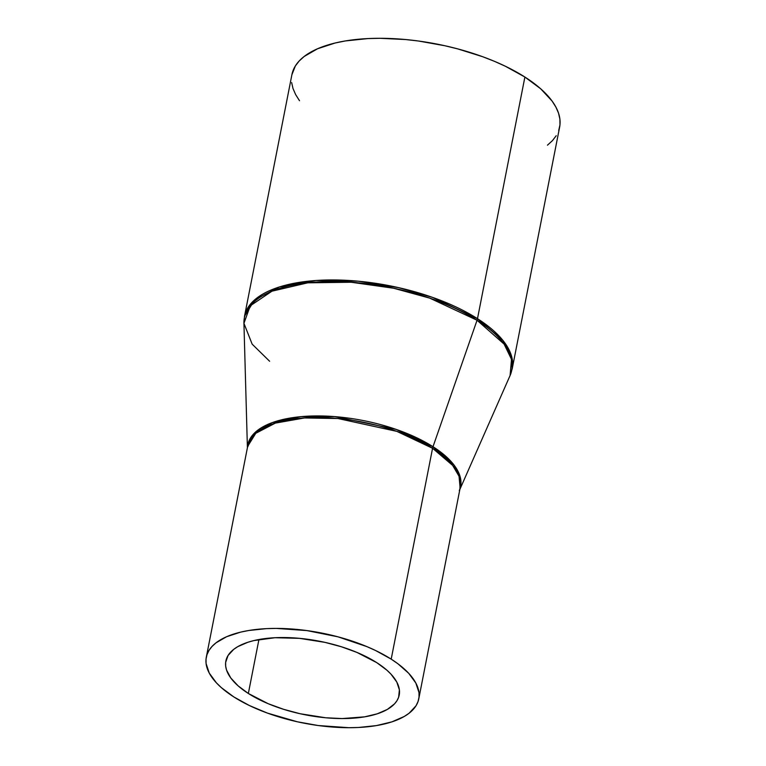 <?xml version="1.0" encoding="UTF-8"?>
<svg xmlns="http://www.w3.org/2000/svg" width="766" height="766" viewBox="0 0 766 766"><rect width="100%" height="100%" fill="white"/><g stroke="black" fill="none" stroke-linecap="round" stroke-linejoin="round"><path stroke-width="1.15" d="M248.347 693.479A88.339 37.477 11.1 0 1 225.855 661.048A88.339 37.477 11.1 0 1 284.445 637.542A88.339 37.477 11.1 0 1 376.728 662.628L386.945 670.231L391.005 674.166L396.817 682.104L399.392 689.888L398.636 697.223L397.008 700.631L394.567 703.82L387.347 709.421L377.245 713.816L364.664 716.842L342.201 718.565L325.684 717.771L300.157 713.74L283.592 709.316L268.148 703.686L248.347 693.479L238.13 685.867L230.767 677.967L226.554 670.068L225.673 666.209L225.635 662.466L228.067 655.476L233.735 649.348L237.728 646.676L247.83 642.281L253.833 640.587L274.994 637.724L299.391 638.337L324.918 642.358L341.473 646.791L356.918 652.412L376.728 662.628A88.339 37.477 11.1 0 1 399.22 695.059A88.339 37.477 11.1 0 1 340.631 718.556A88.339 37.477 11.1 0 1 248.347 693.479L258.937 639.514L248.347 693.479M391.196 659.143A108.255 45.922 11.1 0 1 418.763 698.889A108.255 45.922 11.1 0 1 346.96 727.69A108.255 45.922 11.1 0 1 233.869 696.955A108.255 45.922 11.1 0 1 206.303 657.209A108.255 45.922 11.1 0 1 278.106 628.417A108.255 45.922 11.1 0 1 391.196 659.143L432.57 448.282L391.196 659.143L375.656 650.554L366.933 646.638L337.978 636.824L306.831 630.571L276.181 628.398L266.53 628.627L248.653 630.514L240.601 632.142L226.631 636.709L215.974 642.865L212.01 646.475L209.022 650.382L207.021 654.557L206.044 658.952L206.092 663.538L209.252 673.084L216.376 682.812L221.345 687.638L233.869 696.955L249.419 705.543L267.391 713.089L297.361 721.792L318.244 725.536L348.894 727.7L358.536 727.47L376.412 725.593L391.838 721.888L404.209 716.497L409.101 713.232L416.053 705.725L418.045 701.551L419.031 697.146L418.983 692.56L415.823 683.023L408.699 673.285L397.87 663.739L391.196 659.143M459.284 490.728L460.136 488.028A108.255 45.922 -168.9 0 0 432.57 448.282L396.865 431.373L337.93 418.523L304.485 417.968L275.348 423.11L255.758 433.307L247.677 446.348A108.255 45.922 -168.9 0 1 319.479 417.547A108.255 45.922 -168.9 0 1 432.57 448.282A8.656 5.333 122.5 0 1 433.001 446.722A8.656 5.333 -57.5 0 0 432.57 448.282L452.658 465.412L459.035 476.26L460.136 488.028L418.763 698.889M247.475 447.363L253.766 433.757L272.064 422.688L300.904 416.666L335.01 416.637L396.099 429.381L433.001 446.722A108.427 45.998 11.1 0 1 459.935 489.043L460.098 476.586L453.979 464.962L433.001 446.722L477.055 320.245L433.001 446.722A108.427 45.998 11.1 0 0 316.885 415.928A108.427 45.998 11.1 0 0 247.475 447.363M291.913 74.666L295.341 65.991L299.113 61.069L304.102 56.531L317.536 48.765L335.135 43.011L345.284 40.952L367.814 38.587L379.965 38.3L405.482 39.526L418.59 41.029L444.893 45.749L457.829 48.919L482.666 56.713L494.309 61.27L505.301 66.211L524.892 77.04A136.405 57.862 -168.9 0 1 559.63 127.118L512.215 368.762L510.826 353.94L502.802 340.267L477.486 318.685A136.405 57.862 11.1 0 1 512.215 368.762L510.079 375.541A136.233 57.785 -168.9 0 0 477.055 320.245L504.114 344.106L511.506 359.34L510.079 375.541L459.868 489.407M477.486 318.685A8.656 5.333 122.5 0 1 477.055 320.245A8.656 5.333 -57.5 0 0 477.486 318.685L524.892 77.04L477.486 318.685L432.503 297.38L398.579 287.643L358.239 281.189L316.099 280.49L279.389 286.972L254.705 299.812L244.517 316.243A136.405 57.862 11.1 0 1 334.991 279.963A136.405 57.862 11.1 0 1 477.486 318.685M269.613 361.246L252.158 344.154L243.933 323.329L244.517 316.243L291.923 74.599A136.405 57.862 -168.9 0 1 382.397 38.31A136.405 57.862 -168.9 0 1 524.892 77.04L540.672 88.779L552.037 100.988L555.915 107.125L558.548 113.196L559.898 119.142L559.956 124.915L558.72 130.459M556.212 135.726L552.439 140.647L547.451 145.186M299.516 100.729L295.638 94.591L293.005 88.521L291.655 82.575M243.933 323.329L250.252 305.806L271.978 291.176L307.808 282.817L351.134 282.242L393.667 288.246L429.688 298.118L477.055 320.245A136.233 57.785 -168.9 0 0 328.748 281.582A136.233 57.785 -168.9 0 0 243.933 323.329L247.408 447.717M206.303 657.209L247.677 446.348"/></g></svg>
